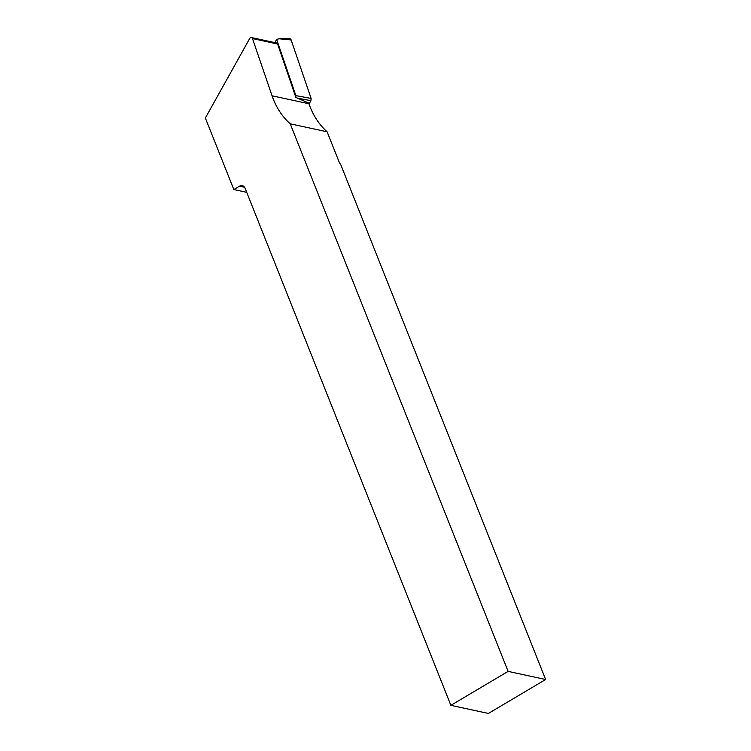 <?xml version="1.0" encoding="UTF-8"?>
<svg xmlns="http://www.w3.org/2000/svg" width="751" height="751" viewBox="0 0 751 751"><rect width="100%" height="100%" fill="white"/><g stroke="black" fill="none" stroke-linecap="round" stroke-linejoin="round"><path stroke-width="1.13" d="M545.639 679.505L340.747 164.619A4.872 2.009 -120.7 0 1 338.992 161.653L327.107 131.791L290.215 123.812A73.054 62.155 102.2 0 1 272.05 95.79L252.496 38.573A1.831 1.558 -77.8 0 0 249.736 38.423L205.361 118.02L233.824 189.543L239.55 186.154A4.872 4.14 102.2 0 1 242.282 185.666A4.872 4.14 102.2 0 1 245.061 188.163L450.872 705.339L488.394 713.45L545.639 679.505L508.117 671.385L290.215 123.812M508.117 671.385L450.872 705.339M233.824 189.543L246.722 192.331M251.425 37.55L276.528 42.976A1.831 1.558 102.2 0 1 277.607 43.999L295.866 97.414L308.708 103.065L308.952 103.76A73.054 62.155 -77.8 0 0 327.107 131.791M295.838 97.358L295.856 95.602L276.659 39.446L274.894 42.619M276.659 39.446L278.996 38.78L289.285 38.564A2.431 2.075 102.2 0 1 291.135 39.963L311.121 98.437L310.905 100.653L309.036 104.013M244.563 187.234L239.55 186.154M252.496 38.573L277.607 43.999M272.05 95.79L308.952 103.76M295.856 95.602L311.121 98.437M278.996 38.78L291.135 39.963M310.905 100.653L297.612 98.184"/></g></svg>

